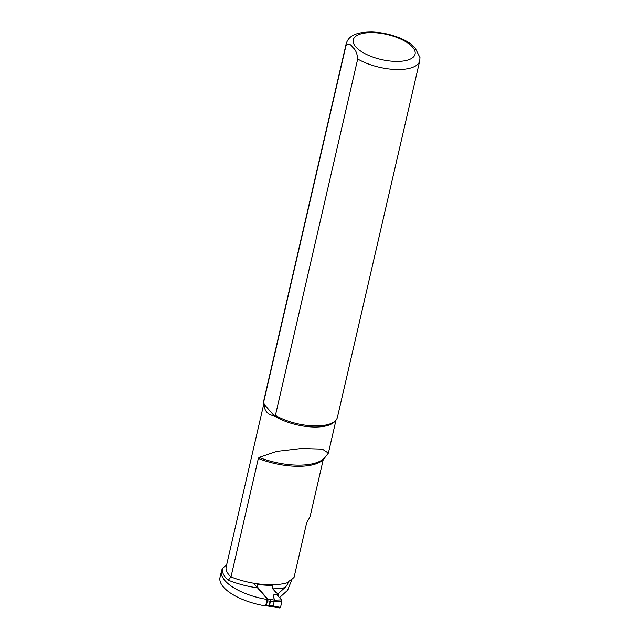 <?xml version="1.0" encoding="UTF-8"?>
<svg xmlns="http://www.w3.org/2000/svg" width="640" height="640" viewBox="0 0 640 640"><rect width="100%" height="100%" fill="white"/><g stroke="black" fill="none" stroke-linecap="round" stroke-linejoin="round"><path stroke-width="0.96" d="M279.784 607.848L280.52 607.344L281.872 601.488L281.624 599.856L276.648 594.632L273.072 595L274.44 600.176L270.904 599.336A1.816 0.736 13 0 0 270 599.224L267.44 599.208L253.472 583.192M280.52 607.344L273.4 606.128L274.064 601.72L281.872 601.488M276.768 594.752L277.512 593.8L277.224 595.24M272.944 606.632L273.072 606.024L269.536 605.192L266.576 605.144L266.888 602.984L267.576 600.832L274.064 601.72M277.512 593.8L272.248 587.76M266.576 605.144L266.176 605.8M266.888 602.984L266.44 602.472M267.592 599.488L267.576 600.832M273.808 606.144A1.208 0.472 100.1 0 1 273.256 606.792A1.208 0.472 100.1 0 1 273.144 606.736M273.072 606.024L273 606.648M281.624 599.856L274.576 600.184L274.808 601.816M273.208 594.992L274.488 600.192M226.688 564.68L222.832 568.152A43.792 17.728 13 0 0 221.512 570.968L220.024 577.424A43.792 17.728 -167 0 0 265.64 605.92L266.632 605.976M279.496 597.616L287.608 590.296L292.112 578.992M265.64 605.92L267.136 599.456A43.792 17.728 13 0 1 221.512 570.968M222.832 568.152A40.016 16.2 13 0 0 228.288 580.192L230.992 576.936L258.344 458.464L259.024 457.448L276.648 451.408L301.296 448.512L322.328 449.128L328.376 453.12L323.208 459.752L310.016 516.88L306.664 522.776L294.032 577.496L288.496 581.616L288.312 582.424C287.128 585.088 285.976 586.832 284.848 587.672L278.76 593.168L278.072 596.128M275.424 415.392L274.28 415.904A36.992 14.976 13 0 0 334.888 421.4L335.928 420.192A37.752 15.288 13 0 0 337.424 417.296L419.712 60.888A37.752 15.288 13 0 1 396.048 69.504A37.752 15.288 13 0 1 357.704 58.984L275.424 415.392A37.752 15.288 13 0 0 335.928 420.192M264.184 404.328L274.28 415.904C267.608 414.704 264.24 410.848 264.184 404.328L263.704 401.952L345.992 45.544C348.28 43.248 350.6 43.944 352.944 47.624C355.624 49.712 357.208 53.496 357.704 58.984M267.136 599.456L268.12 599.52L258.008 587.92L257.288 584.368A48.384 19.592 13 0 0 272.096 585.336L272.768 588.832L275.872 592.392A1.816 0.736 13 0 0 278.76 593.168M419.712 60.888L419.976 57.584L415.088 47.872L412.736 45.512C405.544 39.144 389.36 32.768 372.536 32C353.936 31.8 348.128 37.16 346.144 43.904L263.864 400.312A37.752 15.288 13 0 0 263.704 401.952M268.504 605.68A1.208 0.536 -89.8 0 0 268.752 605.808A1.208 0.536 -89.8 0 0 269.232 605.152L270.224 600.848A1.208 0.536 -89.8 0 0 270 599.224M269.416 605.792L270.904 599.336M263.96 403.256L226.184 566.856A36.992 14.976 13 0 0 230.992 576.936A48.32 19.568 13 0 0 288.312 582.424M272.768 588.832A51.344 20.784 13 0 0 284.848 587.672M228.288 580.192A51.344 20.784 13 0 0 258.008 587.92M258.344 458.464A48.32 19.568 13 0 0 323.208 459.752M346.144 43.904A37.752 15.288 13 0 0 345.992 45.544M412.552 47.136A31.712 12.84 13 0 0 359.104 34.48A31.712 12.84 13 0 0 380.856 59.424A31.712 12.84 13 0 0 412.552 47.136M259.024 457.448A48.728 19.728 13 0 0 323.744 458.672M266.672 605.8L279.96 607.992M336.008 420.088L328.384 453.12"/></g></svg>
